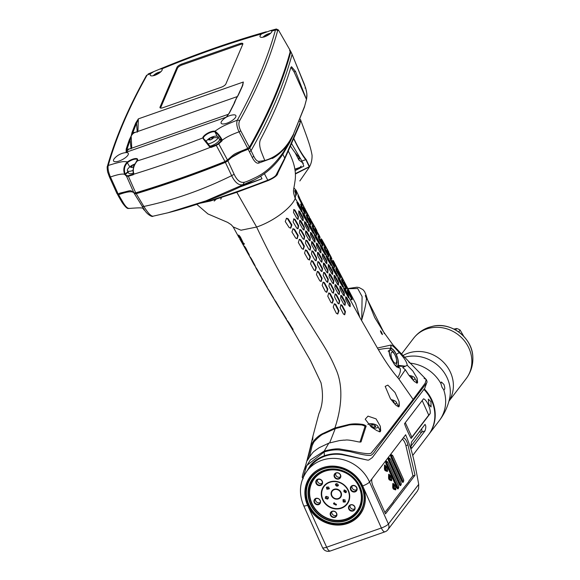 <?xml version="1.0" encoding="UTF-8"?>
<svg xmlns="http://www.w3.org/2000/svg" width="580" height="580" viewBox="0 0 580 580"><rect width="100%" height="100%" fill="white"/><g stroke="black" fill="none" stroke-linecap="round" stroke-linejoin="round"><path stroke-width="0.87" d="M334.899 263.719L355.685 303.601M355.685 303.623L359.738 317.202L348.921 297.496L348.326 295.053L344.948 288.804L343.918 288.267L344.433 290.732L348.718 297.772M344.107 287.999L339.14 278.045L338.111 277.508L338.618 279.981L342.889 287.02M338.299 277.24L333.326 267.293L332.282 266.764L332.797 269.229L337.082 276.269M332.478 266.488L327.461 256.556L326.41 256.026L326.931 258.492L331.245 265.517M326.605 255.758L321.523 245.84L320.472 245.318L321.008 247.776L325.365 254.787M320.668 245.043L315.556 235.146L314.505 234.617L315.056 237.075L319.421 244.079M314.701 234.342L309.633 224.431L308.596 223.894L309.133 226.36L313.468 233.377M308.785 223.626L303.833 213.672L302.803 213.136L303.304 215.608L307.567 222.655M302.999 212.86L301.999 211.606L301.462 209.148L298.229 202.84L297.192 202.311L297.627 204.805L301.788 211.881M297.402 202.029L295.227 198.396C292.392 189.986 293.603 191.465 294.915 181.707C296.539 172.391 294.321 162.168 288.253 151.054L293.639 138.606L293.096 138.801M293.85 187.833L296.097 190.363L295.227 198.396C291.928 207.06 274.681 220.907 256.628 227.041L240.997 230.216L233.153 226.911L231.152 224.663L227.621 222.372L207.923 213.933L196.75 204.327M336.531 269.337L335.805 268.489L336.422 271.121L340.562 278.212L339.887 275.601L336.531 269.337L336.067 269.497L340.206 278.001M328.729 251.988L323.14 241.809M333.319 260.666L334.609 263.044M321.189 239.772L321.603 239.627C320.668 238.264 320.762 238.815 321.878 241.28L325.337 247.508C326.322 248.849 326.228 248.298 325.054 245.855L320.965 238.75M325.337 247.508L326.018 248.37M316.238 234.472L317.043 235.292L316.383 232.667L312.178 225.606L312.779 228.244L316.238 234.472M351.371 298.903C352.444 300.223 352.451 299.635 351.393 297.149L348.036 290.885C347.029 289.543 347.014 290.13 348 292.654L352.125 299.744M347.268 290.536L348.036 290.885L347.34 290.029M344.418 282.801L344.708 282.692C343.868 281.307 343.998 281.844 345.1 284.309L348.421 290.58C349.32 291.943 349.182 291.406 347.993 288.985L344.136 281.793M348.421 290.58L349.037 291.464M342.707 279.792C343.628 281.148 343.505 280.611 342.338 278.175L339.039 271.889C338.176 270.512 338.292 271.056 339.38 273.521L343.338 280.669M338.705 272.005L338.452 270.998M341.489 279.719L342.294 280.111C341.272 278.77 341.243 279.364 342.214 281.887L346.332 288.978L345.637 286.375L341.576 279.255M333.993 266.626L334.769 267.452L334.109 264.828L329.984 257.738L330.593 260.376L333.993 266.626M328.135 255.881L328.925 256.708L328.273 254.083L324.082 247.015L324.699 249.646L328.135 255.881M331.202 258.245C332.166 259.586 332.064 259.043 330.904 256.599L327.519 250.343C326.605 248.98 326.7 249.53 327.801 251.995L331.861 259.108M327.12 250.487L327.519 250.343L326.895 249.465M336.98 269.011C337.923 270.36 337.814 269.816 336.654 267.373L333.319 261.101C332.434 259.731 332.536 260.275 333.63 262.747L337.625 269.881M332.949 261.232L333.319 261.101L332.717 260.217M322.857 241.251L321.632 239.185M323.35 242.179L327.54 249.9M316.876 230.557L312.395 222.597M315.223 229.071L315.636 228.926C314.708 227.563 314.802 228.114 315.911 230.579L319.384 236.799C320.385 238.141 320.29 237.59 319.101 235.146L315.005 228.049M319.384 236.799L320.073 237.662M322.204 245.173L323.009 245.993L322.349 243.368L318.115 236.314L318.732 238.945L322.204 245.173M310.314 223.757L311.105 224.576L310.467 221.951L306.349 214.854L306.921 217.507L310.314 223.757M304.522 212.998L305.298 213.824L304.696 211.178L300.73 204.03L301.245 206.705L304.522 212.998M307.589 215.354C308.553 216.695 308.466 216.137 307.32 213.694L304.029 207.408C303.159 206.03 303.238 206.582 304.275 209.075L308.255 216.217M303.637 207.546L304.029 207.408L303.434 206.516M313.432 226.099C314.425 227.432 314.331 226.881 313.149 224.445L309.742 218.203C308.836 216.833 308.923 217.384 310.01 219.856L314.113 226.954M309.336 218.341L309.742 218.203L309.118 217.319M311.395 220.792L315.658 228.484M305.587 210.032L309.517 217.333M300.106 199.157L304.058 207.002M298.221 196.656L298.627 196.511C297.794 195.119 297.852 195.685 298.816 198.2L301.955 204.537C302.883 205.886 302.811 205.327 301.723 202.862L298.055 195.612M301.955 204.537L302.601 205.407M296.547 194.068L295.285 191.067M296.612 192.777L296.286 192.893C295.075 190.537 294.604 190.117 294.872 191.639L295.423 191.444C295.14 189.928 295.604 190.349 296.808 192.712M359.738 317.202L361.579 320.493L361.739 319.942L362.094 296.554L357.686 288.514L347.949 288.731M312.7 440.002L312.917 436.196L310.459 446.745C307.03 460.672 304.906 468.423 304.087 470.01L310.351 459.983L324.213 451.08L328.824 443.127L319.29 447.659L315.853 449.978C314.643 451.537 314.193 449.587 308.176 459.186L307.393 460.433L311.098 445.737L312.7 442.228C315.549 438.422 318.746 435.609 322.291 433.797L334.87 427.982C339.619 414.192 345.238 388.796 335.494 368.278C328.751 352.161 321.139 341.946 310.808 324.952C290.885 293.988 272.825 261.348 256.628 227.041L236.807 192.292L210.438 201.021L199.795 203.297M292.748 328.693C293.364 330.121 292.893 329.708 291.327 327.439L287.542 321.327C286.796 319.95 287.238 320.377 288.876 322.611L293.125 329.657M287.854 321.219L287.064 320.392M239.779 238.902L267.634 288.456L293.908 331.956M287.165 320.885L287.404 321.284M286.114 318.224C286.774 319.645 286.346 319.217 284.831 316.926L281.075 310.8C280.307 309.423 280.713 309.858 282.308 312.12L286.527 319.181M281.322 310.713L280.582 309.88M279.589 307.719C280.27 309.14 279.872 308.698 278.385 306.392L274.673 300.251L275.848 301.593L280.017 308.669M274.891 300.179L274.18 299.331M273.187 297.17C273.869 298.599 273.485 298.149 272.027 295.829L268.373 289.666L269.526 291.015L273.615 298.127M268.583 289.594L267.887 288.738M266.923 286.578C267.583 288.006 267.206 287.557 265.778 285.23L262.196 279.045C261.471 277.646 261.856 278.095 263.356 280.387L267.337 287.535M262.428 278.965L261.725 278.11M260.819 275.921C261.442 277.363 261.058 276.921 259.651 274.587L256.142 268.373C255.461 266.967 255.86 267.409 257.346 269.707L261.21 276.892M256.425 268.272L255.7 267.431M250.582 257.535L250.212 257.665C249.588 256.251 250.016 256.679 251.502 258.963L254.874 265.212C255.446 266.669 255.04 266.227 253.649 263.9L249.806 256.701M254.874 265.212L255.229 266.191M249.11 254.446C249.603 255.911 249.154 255.483 247.762 253.17L244.405 246.906C243.875 245.478 244.361 245.891 245.855 248.146L249.4 255.439M247.762 253.17L248.276 252.989L244.064 245.927M239.243 237.988L233.153 226.911M241.171 241.411L239.794 238.938M239.076 235.364L239.308 235.9L238.771 236.089C238.387 234.639 238.967 235.016 240.497 237.235L243.571 243.593C243.941 245.086 243.426 244.688 242.027 242.389L238.525 235.074M243.571 243.593L243.774 244.622M236.807 192.292L268.308 180.532C274.601 177.705 277.784 175.196 277.856 173.007L284.214 160.051L288.253 151.054L287.716 151.242M293.639 138.606C298.432 148.726 302.579 155.897 306.08 160.116L309.321 166.924L295.604 173.855M221.567 197.454L220.755 199.208L221.256 197.555M361.739 319.942L363.515 313.374C365.052 308.241 366.031 303.275 366.444 298.475C367.046 299.947 367.024 299.461 366.386 297.025L365.965 294.821L367.568 299.889L383.728 332.159L393.073 345.042L410.995 363.87L408.784 362.058M383.728 332.159C384.939 333.529 385.062 333.942 384.083 333.399M347.869 288.586L356.896 287.216L359.1 287.549L362.957 289.645L364.552 291.551L365.951 294.763M366.386 297.025L366.335 296.851C365.081 294.865 365.052 295.22 366.241 297.917L366.879 299.432M361.579 320.493L377.428 348.043L390.935 345.056C392.131 345.1 394.908 347.616 399.257 352.611C404.238 357.875 406.899 362.101 407.24 365.291L402.709 367.517L405.311 369.714L408.726 375.013L414.439 381.567L417.332 383.068L417.063 378.073L412.851 371.019L407.24 365.291M405.311 369.714L398.975 379.153L413.127 399.432L382.923 438.741L371.468 452.741C370.859 454.35 364.465 453.814 352.27 451.124L340.416 449.101C337.56 448.412 332.159 449.072 324.213 451.08L324.097 452.001L306.776 465.493L302.898 478.174M424.067 378.29L426.242 379.53L425.169 383.213L413.127 399.432A2.073 1.878 37.3 0 1 413.25 400.555L376.224 449.203C373.534 453.676 371.41 455.742 369.859 455.394C367.002 455.612 360.47 454.365 350.255 451.668L339.416 449.95C334.82 449.551 329.708 450.232 324.097 452.001L324.445 455.706C330.346 453.777 336.19 453.248 341.975 454.125L367.575 460.114L368.706 460.092L372.259 457.649L424.785 388.245L426.648 382.952L413.25 400.555M381.488 332.13C380.139 330.107 380.081 330.469 381.314 333.232C382.706 335.247 382.764 334.885 381.488 332.13L380.444 330.767M381.314 333.232L382.394 334.58M424.48 389.115A37.294 33.858 37.4 0 1 428.801 434.391A37.294 33.858 37.4 0 1 428.613 434.637M428.801 434.391L439.234 420.732A37.294 33.858 -142.6 0 0 443.671 389.709L441.953 387.193L440.901 383.539L441.416 381.988L443.947 384.475C445.114 388.049 445.02 389.796 443.671 389.709L444.186 389.796M372.172 478.558L402.846 438.4A6.213 2.24 -109.3 0 1 403.274 438.074A6.213 2.24 -109.3 0 1 407.95 444.911L415.034 475.209L385.519 513.851L373.078 486.163A6.213 2.24 -109.3 0 1 372.172 478.558L369.54 482.009A37.294 33.858 -142.6 0 0 339.938 458.954A37.294 33.858 -142.6 0 0 307.074 470.895L311.141 465.624A37.294 33.858 37.4 0 1 324.938 456.17A37.294 33.858 37.4 0 1 342.323 454.684L367.575 460.114M424.176 389.666A37.294 33.858 37.4 0 1 428.432 434.877L412.699 455.474M411.176 438.436L430.135 413.613C431.165 409.574 426.597 399.41 423.501 398.844L404.536 423.668C405.522 427.003 410.089 437.168 411.176 438.436A20.72 4.444 155.8 0 1 411.858 437.189L428.721 415.113A20.72 4.444 155.8 0 1 430.135 413.613M424.879 424.531C426.075 425.314 426.111 427.438 424.988 430.904L411.684 448.318C410.799 447.485 410.763 445.36 411.575 441.946L425.067 424.372M428.83 404.376L428.323 399.156L430.94 401.621L431.063 406.979L428.83 404.376M424.205 389.622A36.881 33.48 37.4 0 1 431.346 400.12M402.846 438.4L405.637 434.739C410.894 447.426 413.489 455.365 418.709 484.351L418.593 488.614L417.346 491.137L409.386 501.555M362.667 485.931A31.284 28.405 37.4 0 0 322.603 467.726A31.284 28.405 37.4 0 0 310.264 476.608A31.284 28.405 37.4 0 0 307.589 505.26L326.649 547.208L381.364 528.003L362.667 485.931A6.213 1.334 -24.2 0 0 369.54 482.009L388.411 524.015A6.213 1.334 155.8 0 1 381.364 528.003A6.213 2.24 -109.3 0 0 385.004 531.802A6.213 6.213 0 0 0 387.882 529.707L387.882 529.707A6.213 5.641 37.4 0 0 388.411 524.015L418.709 484.351M307.589 505.26A6.213 1.334 155.8 0 1 303.681 505.673L322.56 547.679A6.213 1.334 -24.2 0 0 326.649 547.208A6.213 2.24 -109.3 0 0 330.288 551L385.004 531.802M363.921 489.201A31.284 28.405 -142.6 0 1 359.984 514.591A31.284 28.405 -142.6 0 1 347.652 523.464A31.284 28.405 37.4 0 1 309.205 508.399M414.461 494.602L415.12 494.044M387.882 529.707L409.436 501.396M402.281 439.147A6.213 2.24 -109.3 0 1 405.942 445.795L412.815 475.194A1.037 0.37 70.7 0 1 412.8 475.955L409.016 480.9A4.147 1.494 -109.3 0 0 408.74 481.697L403.535 488.092M412.757 476.006L415.034 475.209M403.977 487.939A4.147 1.494 -109.3 0 0 403.745 487.968A4.147 1.494 -109.3 0 0 403.455 488.186L393.682 500.982A4.147 1.494 -109.3 0 0 393.407 501.78L386.933 509.827M384.902 512.473L386.853 509.921A4.147 1.494 -109.3 0 1 387.135 509.704A4.147 1.494 -109.3 0 1 387.375 509.675M403.346 481.791A2.487 0.892 -109.3 0 1 403.013 482.364A2.487 0.892 -109.3 0 1 401.563 480.842L391.196 457.772A2.487 0.892 -109.3 0 1 391 454.597A2.487 0.892 -109.3 0 1 391.616 454.836M400.867 485.039A2.487 0.892 -109.3 0 1 400.541 485.605A2.487 0.892 -109.3 0 1 399.084 484.09L388.716 461.013A2.487 0.892 -109.3 0 1 388.527 457.845A2.487 0.892 -109.3 0 1 389.137 458.077M398.395 488.28A2.487 0.892 -109.3 0 1 398.061 488.846A2.487 0.892 -109.3 0 1 396.604 487.33L386.236 464.261A2.487 0.892 -109.3 0 1 386.048 461.086A2.487 0.892 -109.3 0 1 386.657 461.317M395.799 489.071A1.349 0.486 -109.3 0 1 395.632 489.89A1.349 0.486 -109.3 0 1 395.48 489.882L393.639 489.201A1.349 0.486 -109.3 0 1 392.703 487.12L392.798 483.909A1.349 0.486 -109.3 0 1 392.986 483.452A1.349 0.486 -109.3 0 1 393.682 484.075M391.652 479.849A1.349 0.486 -109.3 0 1 391.486 480.668A1.349 0.486 -109.3 0 1 391.333 480.661L389.492 479.972A1.349 0.486 -109.3 0 1 388.557 477.891L388.651 474.679A1.349 0.486 -109.3 0 1 388.839 474.223A1.349 0.486 -109.3 0 1 389.535 474.846M387.505 470.619A1.349 0.486 -109.3 0 1 387.338 471.438A1.349 0.486 -109.3 0 1 387.186 471.431L385.345 470.742A1.349 0.486 -109.3 0 1 384.409 468.662L384.497 465.45A1.349 0.486 -109.3 0 1 384.692 464.993A1.349 0.486 -109.3 0 1 385.388 465.617M359.136 515.272A31.284 28.405 -142.6 0 0 360.753 513.532M309.829 477.608A31.284 28.405 37.4 0 1 311.083 475.593M317.086 470.387A31.073 28.217 -142.6 0 0 310.8 476.252A31.073 28.217 -142.6 0 0 308.139 504.716A31.073 28.217 -142.6 0 0 332.804 523.928A31.073 28.217 -142.6 0 0 360.195 513.981L361.137 512.735A31.073 28.217 -142.6 0 0 361.942 511.625M312.606 473.947A31.073 28.217 -142.6 0 0 311.75 475.013L310.8 476.252M360.195 513.981A31.073 28.217 -142.6 0 0 364.189 506.391M352.321 485.576A3.524 3.197 37.4 0 1 355.141 491.854A3.524 3.197 37.4 0 1 352.321 485.576M334.044 475.303A3.524 3.197 37.4 0 1 340.822 476.557A3.524 3.197 37.4 0 1 334.044 475.303M353.778 505.39A3.524 3.197 37.4 0 1 349.82 510.407A3.524 3.197 37.4 0 1 353.778 505.39M336.951 514.924A3.524 3.197 37.4 0 1 330.172 513.67A3.524 3.197 37.4 0 1 336.951 514.924M318.666 504.651A3.524 3.197 37.4 0 1 315.846 498.379A3.524 3.197 37.4 0 1 318.666 504.651M321.175 479.82A3.524 3.197 37.4 0 1 317.209 484.844A3.524 3.197 37.4 0 1 321.175 479.82M344.44 489.94L343.839 491.623L345.687 492.71L346.289 491.028L344.44 489.94L343.904 490.288M328.331 497.06L326.207 496.342L325.518 496.879L325.315 498.387L327.446 499.112L328.135 498.575L328.331 497.06M338.408 485.206C337.415 483.394 336.422 483.212 335.421 484.655C336.407 486.504 337.408 486.692 338.408 485.206L338.22 485.786M335.61 484.083L335.421 484.655M328.671 487.026L326.417 487.374L326.924 489.245L329.172 488.897L328.671 487.026M345.687 492.71L346.231 492.362M333.486 503.839L336.146 505.151L336.473 504.397L333.812 503.085L333.486 503.839M343.222 502.026L345.194 502.048L344.969 499.808L343.005 499.793L343.222 502.026M326.098 496.393A1.552 1.414 -142.6 0 0 328.403 498.024M344.339 489.97A1.552 1.414 -142.6 0 0 346.441 491.717M334.269 502.679A1.552 1.414 -142.6 0 0 336.458 504.47M343.396 499.46A1.552 1.414 -142.6 0 0 345.477 501.309M336.175 483.705A1.552 1.414 -142.6 0 0 338.408 485.279M327.055 486.91A1.552 1.414 -142.6 0 0 329.389 488.425M352.596 485.808A3.11 2.82 37.4 0 1 356.308 490.462A3.11 2.82 37.4 0 1 351.531 490.238A3.11 2.82 37.4 0 1 352.596 485.808M352.053 486.069A3.11 2.82 -142.6 0 0 356.729 489.636M334.544 475.238A3.11 2.82 37.4 0 1 338.568 473.149A3.11 2.82 37.4 0 1 340.003 477.681A3.11 2.82 37.4 0 1 334.544 475.238M335.755 473.287A3.11 2.82 -142.6 0 0 340.424 476.854M353.648 505.542A3.11 2.82 37.4 0 1 350.153 509.979A3.11 2.82 37.4 0 1 353.648 505.542M350.117 505.252A3.11 2.82 -142.6 0 0 354.793 508.82M336.654 514.714A3.11 2.82 37.4 0 1 332.63 516.809A3.11 2.82 37.4 0 1 331.195 512.278A3.11 2.82 37.4 0 1 336.654 514.714M331.883 511.654A3.11 2.82 -142.6 0 0 336.552 515.221M318.608 504.143A3.11 2.82 37.4 0 1 314.889 499.489A3.11 2.82 37.4 0 1 319.667 499.713A3.11 2.82 37.4 0 1 318.608 504.143M315.578 498.865A3.11 2.82 -142.6 0 0 320.254 502.439M321.044 479.979A3.11 2.82 37.4 0 1 317.55 484.409A3.11 2.82 37.4 0 1 321.044 479.979M317.514 479.682A3.11 2.82 -142.6 0 0 322.19 483.256M377.428 348.051L378.399 349.675C385.265 361.383 391.717 370.707 397.757 377.638L398.975 379.153M334.87 427.982L348.776 424.502C352.865 423.639 357.664 423.639 363.181 424.509L361.855 424.973C364.486 425.822 365.494 426.452 364.871 426.865L359.992 442.076M328.824 443.127L339.481 440.575L343.983 440.111C346.267 440.438 344.716 438.879 357.845 441.764C360.18 442.199 361.275 442.134 361.13 441.576L366.002 426.474C366.575 426.061 365.639 425.408 363.181 424.509M360.688 441.967L361.13 441.576L360.042 441.96M333.246 307.037L336.385 313.381L337.828 313.976L338.974 310.72L335.755 304.406L334.413 303.782L333.246 307.037M340.177 307.777L343.447 314.07L344.738 314.715L345.441 311.619L342.113 305.348L340.902 304.674L340.177 307.777M340.583 298.272L343.925 304.543L345.071 305.239L345.368 302.289L341.997 296.032L340.91 295.307L340.583 298.272M345.752 299.628L349.153 305.877L350.182 306.617L350.131 303.782L346.724 297.54L345.76 296.779L345.752 299.628M304.34 227.121L300.897 220.893L299.795 220.175L299.49 223.133L302.985 229.354L304.13 230.05L304.34 227.121L303.876 227.287L303.884 230.079M322.465 256.621L325.887 262.863L326.888 263.61L326.801 260.79L323.372 254.555L322.407 253.793L322.465 256.621M328.896 286.15L332.188 292.429L333.435 293.096L334.029 290.036L330.709 283.758L329.52 283.076L328.896 286.15M314.947 239.366L311.489 233.138L310.532 232.37L310.597 235.197L314.055 241.425L315.063 242.172L314.947 239.366L314.49 239.525L314.81 242.179M310.72 247.036L307.233 240.823L306.008 240.149L305.421 243.208L308.93 249.414L310.199 250.074L310.72 247.036L310.235 247.203L309.952 250.118M339.945 288.876L343.317 295.126L344.339 295.873L344.281 293.038L340.902 286.788L339.938 286.027L339.945 288.876M339.575 291.522L336.219 285.258L335.146 284.541L334.849 287.492L338.183 293.763L339.307 294.466L339.575 291.522L339.111 291.689L339.061 294.502M334.551 296.953L337.828 303.246L339.09 303.906L339.728 300.832L336.414 294.553L335.218 293.871L334.551 296.953M327.765 296.17L330.962 302.485L332.376 303.094L333.427 299.875L330.18 293.574L328.845 292.936L327.765 296.17M334.152 278.11L337.517 284.367L338.524 285.113L338.466 282.286L335.088 276.029L334.123 275.268L334.152 278.11M329.099 276.718L332.442 282.982L333.565 283.692L333.805 280.756L330.44 274.492L329.368 273.767L329.099 276.718M332.652 271.534L329.251 265.285L328.294 264.524L328.331 267.358L331.716 273.608L332.724 274.362L332.652 271.534L332.195 271.694L332.47 274.362M323.169 275.362L326.511 281.633L327.751 282.293L328.309 279.248L324.959 272.984L323.77 272.303L323.169 275.362M323.299 265.959L326.678 272.216L327.794 272.919L328.012 269.997L324.619 263.748L323.546 263.015L323.299 265.959M322.175 285.338L325.438 291.631L326.837 292.24L327.823 289.043L324.524 282.764L323.198 282.126L322.175 285.338M316.448 274.55L319.798 280.821L321.189 281.43L322.132 278.248L318.775 271.984L317.441 271.353L316.448 274.55M317.361 264.611L320.755 270.853L321.994 271.52L322.531 268.482L319.13 262.232L317.934 261.551L317.361 264.611M310.575 263.82L314.012 270.055L315.418 270.657L316.339 267.489L312.91 261.246L311.554 260.623L310.575 263.82M316.665 257.745L313.214 251.517L312.011 250.835L311.438 253.888L314.896 260.115L316.151 260.775L316.665 257.745L316.187 257.911L315.897 260.826M317.419 255.229L320.849 261.464L321.965 262.175L322.161 259.253L318.732 253.018L317.651 252.293L317.419 255.229M316.245 248.53L312.787 242.31L311.707 241.585L311.474 244.521L314.94 250.741L316.064 251.452L316.245 248.53L315.788 248.697L315.817 251.481M316.542 245.905L319.993 252.14L321.001 252.887L320.892 250.074L317.434 243.846L316.47 243.085L316.542 245.905M304.536 253.141L308.067 259.347L309.502 259.942L310.416 256.773L306.914 250.56L305.537 249.944L304.536 253.141M304.369 246.094L300.802 239.91L299.382 239.308L298.33 242.527L301.962 248.697L303.434 249.277L304.369 246.094L303.862 246.275L303.166 249.342M305.493 233.827L308.973 240.04L310.111 240.743L310.293 237.829L306.834 231.601L305.747 230.883L305.493 233.827M304.71 236.35L301.194 230.144L299.947 229.484L299.309 232.558L302.876 238.75L304.166 239.395L304.71 236.35L304.224 236.524L303.913 239.438M291.928 231.978L295.677 238.105L297.214 238.67L298.207 235.465L294.553 229.31L293.074 228.723L291.928 231.978M298.656 225.685L295.118 219.487L293.828 218.834L293.11 221.937L296.728 228.107L298.062 228.745L298.656 225.685L298.171 225.852L297.808 228.795M291.892 224.888L288.144 218.762L286.571 218.218L285.244 221.531L289.173 227.592L290.798 228.121L291.892 224.888L291.37 225.069L290.515 228.194M293.494 212.447L296.982 218.66L298.156 219.349L298.424 216.405L295.002 210.163L293.879 209.46L293.494 212.447M298.816 213.744L302.209 219.994L303.224 220.741L303.151 217.913L299.795 211.649L298.838 210.888L298.816 213.744M304.674 224.482L308.111 230.717L309.125 231.463L309.017 228.65L305.595 222.408L304.63 221.647L304.674 224.482M376.058 418.876L367.995 416.128L365.219 419.209L371.099 426.865L376.891 430.643L380.197 431.752L380.306 426.22L376.058 418.876M395.002 392.479L387.839 385.12L385.185 386.36L390.391 398.649L396.198 405.478L398.909 406.798L399.12 401.65L395.002 392.479M312.7 442.228L314.019 441.764C318.623 436.965 321.914 434.304 323.894 433.789L335.24 428.635L329.657 442.881M314.019 441.764L312.228 445.338L309.394 457.091M335.24 428.635L347.703 425.43C349.515 424.625 354.235 424.473 361.855 424.973M296.743 202.471L297.779 203L301.005 209.307L301.52 211.838M302.347 213.302L303.376 213.832L306.733 220.095L307.291 222.604M302.818 214.194L307.306 222.546M308.139 224.061L309.176 224.59L312.613 230.825L313.193 233.327M308.632 224.968L313.207 233.269M314.048 234.784L315.099 235.306L318.572 241.526L319.145 244.035M314.548 235.683L319.167 243.97M320.008 245.485L321.066 246.007L324.532 252.227L325.09 254.743M320.501 246.362L325.112 254.678M325.953 256.193L327.004 256.715L330.426 262.957L330.977 265.473M326.431 257.07L330.999 265.408M331.825 266.916L332.869 267.452L336.255 273.702L336.806 276.225M332.296 267.793L336.828 276.152M337.647 277.675L338.684 278.204L342.062 284.461L342.62 286.977M338.125 278.56L342.635 286.911M343.462 288.427L344.491 288.963L347.869 295.22L348.442 297.721M343.947 289.326L348.457 297.663M390.688 348.399L390.935 345.056L391.116 348.399L390.688 348.399C388.332 348.072 384.337 348.478 378.704 349.617L378.399 349.675M399.257 352.611L396.292 354.416C394.552 350.712 392.827 348.711 391.116 348.399L389.252 351.009L389.644 355.004L388.774 350.574L390.71 358.288M396.292 354.416C398.17 358.904 398.801 362.543 398.177 365.342L405.043 366.139M417.179 383.104L417.614 382.409L417.063 378.073M416.592 381.43A8.598 3.313 -167.9 0 1 417.404 382.887M416.44 382.981A7.772 2.994 12.1 0 0 416.73 382.416A7.772 2.994 12.1 0 0 416.708 381.821L414.533 377.667A5.176 1.994 12.1 0 0 411.14 375.847A5.176 1.994 -167.9 0 0 409.03 375.42M412.598 379.784A5.176 1.994 12.1 0 0 414.533 377.667M411.894 377.123L411.575 378.631L412.655 378.392L411.894 377.123L409.864 376.536M397.757 377.638L397.952 377.29C400.193 373.361 400.882 370.366 400.033 368.314L398.105 366.277L404.673 366.285M398.177 365.342L398.105 366.277M398.112 365.531L396.829 366.886M390.036 356.454L389.644 355.004M394.719 364.943L398.641 367.872L396.56 366.712M396.307 366.517A9.323 3.357 70.7 0 0 396.901 366.451A9.323 3.357 70.7 0 0 396.184 354.554A9.323 3.357 70.7 0 0 390.724 348.863A9.323 3.357 70.7 0 0 389.666 355.09M388.143 351.161L389.035 351.255M334.152 303.906L335.24 304.587L338.459 310.902L337.553 314.041M340.663 304.797L341.627 305.515L344.948 311.793L344.484 314.766M340.692 295.445L344.897 302.448L344.825 305.276M345.549 296.938L349.675 303.942L349.928 306.624M299.577 220.313L303.876 227.287M322.204 253.96L326.344 260.949L326.642 263.617M329.281 283.207L330.223 283.932L333.543 290.203L333.181 293.139M310.322 232.536L314.49 239.525M305.769 240.28L306.748 240.99L310.235 247.203M339.728 286.187L343.824 293.197L344.085 295.88M334.928 284.678L339.111 291.689M334.979 293.995L335.929 294.72L339.242 300.998L338.836 303.956M328.592 293.06L329.665 293.748L332.92 300.048L332.108 303.159M333.921 275.435L338.01 282.445L338.278 285.121M329.15 273.912L333.34 280.916L333.312 283.721M328.091 264.69L332.195 271.694M323.531 272.426L324.474 273.151L327.823 279.415L327.497 282.344M323.328 263.161L327.548 270.157L327.548 272.948M322.944 282.25L324.017 282.938L327.316 289.224L326.569 292.305M317.188 271.476L318.275 272.165L321.625 278.422L320.928 281.488M317.702 261.681L318.652 262.399L322.052 268.649L321.74 271.563M311.3 260.746L312.402 261.428L315.832 267.663L315.157 270.722M311.772 250.966L312.736 251.684L316.187 257.911M317.434 252.43L321.697 259.412L321.719 262.204M311.489 241.722L315.788 248.697M316.267 243.252L320.435 250.234L320.747 252.887M305.283 250.067L306.407 250.734L309.909 256.947L309.234 260.007M299.128 239.431L300.288 240.091L303.862 246.275M305.522 231.021L309.829 237.988L309.865 240.773M299.708 229.607L300.708 230.318L304.224 236.524M292.813 228.846L294.038 229.492L297.692 235.647L296.938 238.735M293.589 218.957L294.625 219.653L298.171 225.852M286.295 218.341L287.607 218.95L291.37 225.069M293.654 209.59L294.538 210.33L297.961 216.572L297.902 219.385M298.627 211.048L302.695 218.073L302.97 220.748M304.427 221.814L308.56 228.81L308.872 231.471M380.045 431.796L380.69 430.817L380.306 426.22M379.697 429.729A8.598 3.313 -167.9 0 1 380.516 431.288M379.037 431.701A7.772 2.994 12.1 0 0 379.835 430.723L379.683 431.433A7.772 2.994 -167.9 0 1 379.53 431.81M379.835 430.723A7.772 2.994 12.1 0 0 379.813 430.121L377.638 425.966A5.176 1.994 12.1 0 0 374.245 424.154A5.176 1.994 -167.9 0 0 368.59 424.031L367.894 424.393M372.483 427.822A5.176 1.994 12.1 0 0 377.638 425.966M367.995 424.488A5.176 1.994 -167.9 0 1 368.59 424.031M374.999 425.423L372.164 424.603L370.091 425.06L370.852 426.329L373.679 427.148L375.76 426.699L374.999 425.423L374.68 426.931M372.164 424.603L371.744 426.59M398.772 406.834L399.323 405.949L399.12 401.65M398.148 405.579A8.598 3.313 -167.9 0 1 398.895 406.747M398.206 406.79A7.772 2.994 12.1 0 0 398.279 406.565A7.772 2.994 12.1 0 0 398.257 405.971L396.082 401.817A5.176 1.994 12.1 0 0 392.689 399.997A5.176 1.994 -167.9 0 0 391.087 399.642M394.53 403.89A5.176 1.994 12.1 0 0 396.082 401.817M393.472 402.701L394.204 402.542L393.45 401.273L391.978 400.845M393.45 401.273L393.211 402.389M307.023 470.953L310.481 465.174C314.005 461.035 318.659 457.881 324.445 455.706L324.938 456.17M455.604 329.991L456.728 328.526A12.223 11.1 37.4 0 1 460.121 330.071L458.686 331.949M463.811 336.422L460.121 330.071M456.728 328.526L453.908 329.092M366.335 296.851L365.349 295.466M367.568 299.889L374.695 317.557L383.518 331.861M295.031 169.36L299.845 167.671L301.172 166.112L300.019 167.366L294.988 169.128M301.172 166.112L300.947 166.786L301.172 166.112M248.276 252.989L248.929 254.091M239.308 235.9L242.549 242.201C243.955 244.499 244.485 244.89 244.137 243.397M335.704 268.917L336.067 269.497M321.124 239.794L325.162 247.196M312.062 225.99L316.702 235.125M347.572 291.051L350.922 297.315C351.988 299.795 351.988 300.382 350.914 299.07M341.823 280.27L345.165 286.542C346.216 289.029 346.195 289.623 345.114 288.311M329.875 258.136L334.421 267.264M323.974 247.399L328.592 256.534M327.388 251.155L330.839 257.571M333.522 262.537L333.884 263.219M315.157 229.093L319.268 236.604M318.007 236.691L322.668 245.826M306.226 215.238L310.771 224.417M300.599 204.414L304.964 213.657M303.558 207.575L307.393 214.999M309.263 218.37L313.294 225.845M298.149 196.678L301.781 204.189M295.271 190.399L294.727 190.588L294.872 191.639L296.365 195.119M200.883 202.92L203.747 202.478A20.72 7.018 -27.3 0 0 205.965 201.862A372.918 126.382 -27.3 0 0 267.764 180.177L264.393 173.659M117.704 193.966A1174.471 401.585 -27.4 0 0 117.566 194.488L118.588 194.713C128.224 191.19 133.487 190.835 134.379 193.662L136.206 193.691A466.929 159.66 -27.4 0 0 225.388 162.393L227.882 160.849L234.146 174.283C237.002 180.38 240.388 183.034 244.303 182.236C245.855 182.033 249.973 180.286 256.643 176.994C266.169 172.253 275.123 163.908 283.489 151.96L290.029 140.759M129.485 208.43L130.601 208.336L129.485 208.43C127.81 208.706 125.729 206.806 123.25 202.725L120.031 197.229A1.66 0.594 150 0 1 119.038 197.207L117.566 194.488M289.949 51.482L290.834 51.75C282.721 81.91 269.04 114.021 249.784 148.096L248.175 149.241C237.445 153.424 233.16 155.295 227.882 160.849M304.254 84.02L292.066 54.426A1.66 0.529 -24.8 0 0 292.066 54.259L290.826 51.569L292.066 54.426C283.961 84.557 270.287 116.638 251.06 150.669L253.801 156.31C255.57 159.935 257.404 161.61 259.296 161.349L264.763 160.529C275.021 157.535 283.323 150.988 289.666 140.889L293.328 134.487L304.652 106.162L306.45 99.354L295.503 71.405L291.501 66.715L290.798 67.65C283.787 90.625 273.63 114.709 260.333 139.903C259.159 142.934 259.507 146.95 261.37 151.946L264.676 160.218M227.135 160.276L225.627 161.472A464.776 158.92 152.6 0 1 223.945 162.146L220.864 163.357A464.776 158.92 152.6 0 1 141.346 191.262L138.221 192.089M138.272 192.198A464.776 158.92 152.6 0 1 136.793 192.647L136.256 192.64M128.405 191.052L119.632 193.198M228.107 159.362L248.276 148.052M248.175 149.241L252.22 157.47C254.446 161.639 256.548 163.531 258.52 163.154L259.289 161.341M289.442 141.752L289.464 141.709C285.244 148.458 280.125 153.715 274.123 157.463L258.52 163.154M240.258 186.869A372.918 126.382 -27.3 0 0 262 178.778L260.674 176.219M300.389 119.321A20.72 7.018 152.7 0 1 300.193 122.373L284.751 158.094A20.72 7.018 152.7 0 1 284.374 158.855L276.239 174.718C275.623 176.044 273.593 177.531 270.142 179.184A20.72 7.018 152.7 0 1 267.764 180.177M283.134 153.831L283.149 153.801C275.754 164.995 266.278 173.623 254.714 179.684L205.914 200.861L167.867 212.795L153.04 216.195C152.236 217.362 147.24 214.404 144.819 210.504L134.379 193.662M120.031 197.229L118.588 194.713M142.122 206.574L143.862 206.458C173.659 200.107 202.913 189.841 231.637 175.66L225.388 162.393M136.206 193.691L143.862 206.458C148.038 213.164 151.119 216.405 153.127 216.173L167.867 212.795M244.303 182.236L242.94 184.657C238.822 185.629 235.06 182.627 231.637 175.66L234.146 174.283M291.53 143.499L301.89 161.037L303.811 166.134L295.249 170.563M293.219 138.504L293.763 138.315L293.995 138.852L293.451 139.041M295.582 173.493L309.474 166.634L306.146 159.543C302.129 154.563 298.084 147.668 293.995 138.852M300.585 119.893L299.758 124.468L293.763 138.315M290.442 146.008A48.227 17.364 -109.3 0 0 298.983 157.057L298.86 159.978L303.362 163.292M262 178.778L243.883 185.136M249.784 148.096L251.06 150.669L249.458 151.815M304.355 84.288L305.667 88.138C306.921 92.553 307.233 95.903 306.602 98.187M306.639 98.904L306.602 98.172L306.385 99.064M306.45 99.354L294.089 71.906L295.503 71.405M290.913 67.338L294.089 71.906M133.523 174.058L133.632 173.696C131.631 169.512 135.488 162.625 135.401 163.328L137.402 159.725A6.771 2.313 152.6 0 0 132.704 159.739A6.771 2.313 152.6 0 0 127.919 162.255L127.506 162.588C124.497 165.815 123.707 169.57 125.128 173.855L124.533 174.022C123.054 169.534 123.903 165.612 127.071 162.255L127.528 161.878C123.446 161.595 123.968 160.631 108.243 165.467C107.633 168.294 108.366 172.129 110.432 176.972A1.66 0.5 155.6 0 1 109.424 176.944L117.087 193.829L118.103 193.872C133.175 189.704 129.579 190.015 133.893 192.821L135.713 192.85A466.965 159.667 152.6 0 0 224.968 161.53L227.462 159.986C236.096 152.641 231.558 155.179 247.747 148.379L249.356 147.233A1174.471 401.585 152.6 0 0 274.043 97.643A1174.471 401.585 152.6 0 0 290.421 50.859L278.414 29.964L290.421 50.859L289.543 50.59M150.778 73.508L153.852 71.572L159.703 69.121L161.914 68.853A6.684 2.284 152.6 0 1 162.146 69.136A6.684 2.284 152.6 0 1 154.903 75.262A6.684 2.284 152.6 0 1 150.271 75.291A6.684 2.284 152.6 0 1 150.778 73.508A404.195 138.207 -27.4 0 0 147.088 75.081L146.356 75.654A1.66 1.385 29.3 0 1 147.088 75.081A1171.883 400.7 -27.4 0 0 108.243 165.467A1.66 1.486 -164.2 0 0 107.365 166.395A1.66 1.486 -164.2 0 0 107.358 166.431M247.747 148.379L239.061 131.834C236.814 127.071 236.234 123.185 237.321 120.176C220.922 126.607 220.661 127.477 214.854 131.239L215.137 131.348C217.42 132.791 219.755 135.604 222.125 139.78L221.56 140.019L219.305 139.033L218.232 136.924A7.148 2.443 152.6 0 1 218.102 137.793A7.148 2.443 -27.4 0 1 208.271 143.833M272.027 30.965A6.684 2.284 152.6 0 1 264.697 36.736A6.684 2.284 152.6 0 1 260.065 36.765A6.684 2.284 152.6 0 1 261.638 33.865L270.367 30.631L272.027 30.965A404.195 138.207 -27.4 0 1 275.435 30.044A1.66 1.486 15.4 0 1 277.61 30.805L278.436 30.167M128.557 149.292L126.106 152.293L126.194 149.075A1155.418 395.067 152.6 0 1 129.318 139.831L131.174 135.945L132.03 132.45A1155.418 395.067 152.6 0 1 135.756 122.996L138.359 118.864L136.554 123.286L137.235 132.247M242.244 86.115L243.346 82.019L242.723 85.456A1155.418 395.067 152.6 0 1 238.279 95.163L235.922 99.194L234.537 102.914A1155.418 395.067 152.6 0 1 229.492 112.832L226.388 117.102L229.209 113.064A0.623 0.522 -152.4 0 0 229.209 113.071A0.623 0.522 -152.4 0 1 229.492 112.832M233.008 114.905A8.287 2.835 152.6 0 1 235.306 117.711A8.287 2.835 152.6 0 1 226.903 123.199A8.287 2.835 152.6 0 1 222.249 120.488A17.61 17.61 0 0 1 233.008 114.905M225.859 83.977L242.795 44.232A4.234 1.45 152.6 0 0 242.846 43.63A4.234 1.45 152.6 0 0 239.895 43.609L181.533 64.083A4.234 1.45 152.6 0 0 176.98 67.331L160.036 107.068A4.234 1.45 152.6 0 0 160.029 107.749A4.234 1.45 152.6 0 0 162.944 107.699L221.306 87.218A4.234 1.45 152.6 0 0 225.859 83.977M119.299 160.957A8.287 2.835 152.6 0 1 114.644 158.246A17.61 17.61 0 0 1 125.403 152.663A8.287 2.835 152.6 0 1 127.701 155.469A8.287 2.835 152.6 0 1 119.299 160.957M215.137 131.348L214.709 131.798A6.771 2.313 152.6 0 0 210.765 132.349A6.771 2.313 152.6 0 0 203.479 137.532A6.771 2.313 152.6 0 0 203.333 138.112L204.102 139.345C205.066 139.816 207.104 142.281 210.207 146.74L210.931 146.95A465.385 159.13 -27.4 0 0 216.144 144.891L216.275 145.391L218.754 143.862L227.462 159.986M218.232 136.924A12.985 3.335 -121.8 0 0 217.137 136.285L214.963 131.906C217.123 133.313 219.32 136.017 221.56 140.019L222.249 140.229C225.707 137.438 231.311 134.64 239.061 131.834A1.66 0.464 152.3 0 0 240.686 130.725C238.837 126.824 238.423 123.598 239.446 121.06A1.66 1.385 -151 0 0 237.321 120.176A1171.883 400.7 -27.4 0 0 275.435 30.044L276.348 29.007L278.414 29.964M222.125 139.78L221.944 140.954L219.479 139.737L219.305 139.033M240.686 130.725L249.356 147.233M221.632 140.237L218.298 143.565L216.144 144.891M224.968 161.53L216.275 145.391A465.798 159.268 -27.4 0 1 211.055 147.451L209.786 147.088L210.185 146.725L211.055 147.451M210.41 146.907L210.134 147.414A465.776 159.261 -27.4 0 1 133.922 174.159L133.647 173.862L133.356 174.718L133.299 174.196L133.748 173.782L133.299 174.196L133.748 173.782L133.922 174.159L133.886 173.717C132.74 170.578 133.291 167.105 135.539 163.306L137.126 160.979A456.474 156.078 -27.4 0 0 202.79 137.938A7.185 2.458 152.6 0 1 210.67 131.82A7.185 2.458 152.6 0 1 214.854 131.239L214.709 131.798M133.893 192.821L126.549 176.219L128.369 176.24L135.713 192.85M203.66 139.403L204.174 139.446L203.66 139.403L204.174 139.446L203.333 138.112L202.79 137.938L203.66 139.403L209.786 147.088M127.912 171.658L124.743 174.442L124.533 174.022M118.103 193.872L110.432 176.972C118.095 174.362 122.866 173.522 124.743 174.442L125.15 174.921L125.207 174.08M134.93 164.06A14.5 14.5 0 0 0 128.187 168.49A12.985 10.701 92.3 0 0 128.144 168.541A7.148 2.443 152.6 0 0 127.455 169.599A7.148 2.443 -27.4 0 0 127.404 170.679A7.148 2.443 -27.4 0 0 133.103 170.375M133.444 173.115A7.148 2.443 152.6 0 1 128.651 173.087L127.404 170.679M133.356 174.718A465.798 159.268 -27.4 0 1 128.369 176.24L128.318 175.711L126.737 175.689L125.331 174.384L128.158 172.144M133.864 166.3L132.755 167.192L130.783 167.446L131.073 166.286L133.335 164.879L134.531 164.771M132.755 167.192L132.284 167.366M131.16 166.59L131.406 165.989L131.986 167.12M133.951 166.061L133.335 164.879L133.813 164.713L134.197 165.459L133.821 164.72M217.137 136.285A6.684 2.284 -27.4 0 0 215.194 136.169A14.5 14.5 0 0 0 206.726 140.563A6.684 2.284 -27.4 0 0 206.139 141.274M218.102 137.793A14.5 12.586 23.1 0 0 212.904 137.91L213.077 138.388L210.815 139.802L208.698 139.925L209.46 138.598L211.874 137.322L213.512 137.358L212.744 138.685M210.815 139.802L210.33 139.947M209.213 139.2L209.46 138.598L210.047 139.729M212.099 138.838L211.395 137.489L211.874 137.322L212.592 138.707L211.874 137.322M219.479 139.737A7.148 2.443 152.6 0 1 209.866 146.174M210.134 147.414L210.931 146.95L210.127 146.595M210.199 146.791L204.174 139.446M278.233 29.986L276.334 29.015L275.29 29.29L276.377 29M270.367 30.631L275.29 29.29M264.596 36.902L265.364 35.583L267.293 34.466L269.41 34.343M265.118 36.177L265.364 35.583L265.749 36.322M267.743 35.329L267.293 34.466L267.771 34.3L268.177 35.075L267.779 34.314M154.802 75.429L155.237 74.407L157.499 72.993L159.616 72.87M155.324 74.704L155.571 74.109L155.955 74.849M157.948 73.856L157.499 72.993L157.977 72.826L158.383 73.602L157.977 72.833M135.756 122.996A0.623 0.544 22.3 0 1 136.554 123.286A1154.794 394.857 152.6 0 0 132.827 132.74A0.623 0.544 -159.3 0 0 132.03 132.45M135.894 132.153L132.827 132.74L131.174 135.945L132.922 133.668L131.747 133.523M238.279 95.163A0.623 0.536 -154.7 0 0 237.988 95.417L237.329 96.563L134.437 132.66L132.922 133.668M242.723 85.456A0.623 0.536 23.9 0 0 242.425 85.724L243.346 82.019L138.359 118.864L137.91 131.442M234.124 103.4L236.995 97.106M129.862 138.663L130.442 138.765L131.174 135.945L131.754 148.168M236.915 97.179L234.305 102.559M129.833 148.843L127.005 149.357L126.106 152.293L226.388 117.102L228.005 114.905M131.102 148.973L130.13 140.121L130.442 138.765L131.051 138.794M129.318 139.831A0.623 0.551 19.5 0 1 130.13 140.121A1154.794 394.857 152.6 0 0 127.005 149.357A0.623 0.551 -162.2 0 0 126.194 149.075M234.762 101.761L234.248 103.153A0.623 0.529 26.3 0 1 234.537 102.914M242.81 44.203A4.147 1.414 -27.4 0 0 240.323 44.515L181.96 64.989A4.147 1.414 -27.4 0 0 177.509 68.164L160.566 107.909A4.147 1.414 -27.4 0 0 160.515 108.047M214.201 201.086L216.253 199.179M440.901 383.539A37.294 33.858 -142.6 0 0 410.14 363.138M407.95 444.911L405.899 445.628M396.568 487.243L397.075 487.062A2.073 0.747 70.7 0 0 398.286 488.331C398.902 487.671 398.938 486.779 398.402 485.649L398.366 485.634M397.547 486.794L397.075 487.062L386.708 463.993L387.179 463.724L397.547 486.794A1.66 0.594 70.7 0 0 398.634 487.722A1.66 0.594 70.7 0 0 398.387 485.692L387.991 462.564M398.387 485.692L388.02 462.623A1.66 0.594 70.7 0 0 386.94 461.702A1.66 0.594 70.7 0 0 387.179 463.724M386.2 464.174L386.708 463.993A2.073 0.747 70.7 0 1 386.548 461.346L385.714 461.637M388.02 462.623L386.548 461.346M388.68 460.926L389.187 460.752L399.555 483.822A2.073 0.747 70.7 0 0 400.765 485.083C401.382 484.43 401.418 483.539 400.882 482.408L400.838 482.393M388.194 458.396L389.028 458.106A2.073 0.747 70.7 0 0 389.187 460.752L389.659 460.484L400.026 483.553A1.66 0.594 70.7 0 0 401.106 484.481A1.66 0.594 70.7 0 0 400.867 482.451L390.471 459.316M390.5 459.382A1.66 0.594 70.7 0 0 389.412 458.454A1.66 0.594 70.7 0 0 389.659 460.484M400.026 483.553L399.047 483.995M400.867 482.451L390.514 459.338L389.028 458.106M403.346 479.211L392.979 456.134A1.66 0.594 70.7 0 0 391.891 455.213A1.66 0.594 70.7 0 0 392.131 457.243L402.498 480.312A1.66 0.594 70.7 0 0 403.586 481.233A1.66 0.594 70.7 0 0 403.346 479.211L403.317 479.145M391.5 454.865A2.073 0.747 70.7 0 0 391.659 457.504L402.034 480.573A2.073 0.747 70.7 0 0 403.245 481.842C403.854 481.19 403.897 480.298 403.361 479.167L392.986 456.098L391.5 454.865L390.673 455.155M392.131 457.243L391.152 457.685M402.498 480.312L401.52 480.755M386.048 469.633L387.512 470.177L387.534 469.387L385.685 466.117L386.048 469.633A0.413 0.37 110.5 0 1 385.772 470.148L387.237 470.699L386.2 471.061M385.62 468.676L385.055 468.553A1.037 0.37 70.7 0 0 385.772 470.148L384.989 470.423M387.512 470.177A0.413 0.37 110.5 0 1 387.237 470.699A1.037 0.37 70.7 0 0 387.353 470.699A1.037 0.37 70.7 0 0 387.498 470.431M385.685 466.117L385.127 465.994L385.055 468.553L384.409 468.778M386.142 466.284L385.272 465.646A1.037 0.37 70.7 0 0 385.127 465.994L384.482 466.218M387.534 469.387L386.113 466.226M386.265 471.083L387.353 470.699L387.505 469.329M390.195 478.863L391.659 479.406L391.681 478.616L389.833 475.346L390.195 478.863A0.413 0.37 110.5 0 1 389.92 479.377L391.384 479.928L390.347 480.291M389.767 477.905L389.202 477.782A1.037 0.37 70.7 0 0 389.92 479.377L389.137 479.653M391.659 479.406A0.413 0.37 110.5 0 1 391.384 479.928A1.037 0.37 70.7 0 0 391.5 479.928A1.037 0.37 70.7 0 0 391.645 479.66M389.833 475.346L389.274 475.223L389.202 477.782L388.557 478.007M390.289 475.513L389.419 474.875A1.037 0.37 70.7 0 0 389.274 475.223L388.629 475.448M391.681 478.616L390.26 475.455M390.412 480.312L391.5 479.928L391.652 478.558M394.436 484.742L393.979 484.575L394.342 488.092L395.807 488.635L395.828 487.845L394.407 484.684M395.807 488.635A0.413 0.37 110.5 0 1 395.531 489.15A1.037 0.37 70.7 0 0 395.647 489.158A1.037 0.37 70.7 0 0 395.792 488.889M393.914 487.127L392.711 487.236M393.979 484.575L393.421 484.452L393.349 487.004A1.037 0.37 70.7 0 0 394.066 488.607L393.284 488.882M394.56 489.542L395.647 489.158L395.843 487.802L394.451 484.699L393.566 484.097A1.037 0.37 70.7 0 0 393.421 484.452L392.776 484.677M394.342 488.092A0.413 0.37 110.5 0 1 394.066 488.607L395.531 489.15L394.494 489.52M308.712 504.738A30.16 27.383 -142.6 0 0 347.34 522.29A30.16 27.383 -142.6 0 0 361.811 486.105A30.16 27.383 -142.6 0 0 323.183 468.553A30.16 27.383 -142.6 0 0 308.712 504.738M308.937 504.687A29.87 27.122 -142.6 0 0 347.188 522.072A29.87 27.122 -142.6 0 0 361.529 486.236A29.87 27.122 -142.6 0 0 323.27 468.85A29.87 27.122 -142.6 0 0 308.937 504.687M360.006 486.765A28.137 25.549 37.4 0 1 346.499 520.528A28.137 25.549 37.4 0 1 310.459 504.15A28.137 25.549 37.4 0 1 323.966 470.394A28.137 25.549 37.4 0 1 360.006 486.765M359.774 486.816A27.847 25.281 37.4 0 1 346.412 520.231A27.847 25.281 37.4 0 1 310.75 504.02A27.847 25.281 37.4 0 1 324.111 470.612A27.847 25.281 37.4 0 1 359.774 486.816M311.649 503.512A27.057 24.563 37.4 0 1 324.633 471.054A27.057 24.563 37.4 0 1 359.281 486.801A27.057 24.563 37.4 0 1 346.296 519.26A27.057 24.563 37.4 0 1 311.649 503.512M359.056 486.852A26.76 24.295 37.4 0 1 346.209 518.955A26.76 24.295 37.4 0 1 311.938 503.382A26.76 24.295 37.4 0 1 324.778 471.272A26.76 24.295 37.4 0 1 359.056 486.852M348.442 490.571A14.703 13.355 37.4 0 1 341.381 508.218A14.703 13.355 37.4 0 1 322.552 499.655A14.703 13.355 37.4 0 1 329.607 482.016A14.703 13.355 37.4 0 1 348.442 490.571M348.13 490.658A14.326 13.007 37.4 0 1 341.25 507.848A14.326 13.007 37.4 0 1 322.908 499.51A14.326 13.007 37.4 0 1 329.781 482.321A14.326 13.007 37.4 0 1 348.13 490.658M341.047 492.405A5.401 4.908 -142.6 0 0 334.123 489.266A5.401 4.908 -142.6 0 0 331.528 495.748A5.401 4.908 -142.6 0 0 338.452 498.894A5.401 4.908 -142.6 0 0 341.047 492.405M331.898 495.625A4.974 4.517 -142.6 0 0 338.27 498.524A4.974 4.517 -142.6 0 0 340.656 492.55A4.974 4.517 -142.6 0 0 334.29 489.658A4.974 4.517 -142.6 0 0 331.898 495.625M428.721 415.113L422.189 400.562M411.858 437.189L405.318 422.646M421.537 428.903A3.11 1.117 -109.3 0 1 421.733 432.042L410.988 446.114M419.543 431.513A2.073 1.878 -142.6 0 0 421.733 432.042L424.988 430.904M311.098 445.737L312.228 445.338M366.002 426.474L364.871 426.865M298.229 202.84L297.779 203M301.462 209.148L301.005 209.307M297.17 203.312L301.542 211.773M303.833 213.672L303.376 213.832M307.19 219.936L306.733 220.095M309.633 224.431L309.176 224.59M313.07 230.666L312.613 230.825M315.556 235.146L315.099 235.306M319.029 241.367L318.572 241.526M321.523 245.84L321.066 246.007M324.988 252.068L324.532 252.227M327.461 256.556L327.004 256.715M330.883 262.798L330.426 262.957M333.326 267.293L332.869 267.452M336.712 273.543L336.255 273.702M339.14 278.045L338.684 278.204M342.519 284.301L342.062 284.461M344.948 288.804L344.491 288.963M348.326 295.053L347.869 295.22M338.974 310.72L338.459 310.902M335.755 304.406L335.24 304.587M345.441 311.619L344.948 311.793M342.113 305.348L341.627 305.515M345.368 302.289L344.897 302.448M341.997 296.032L341.526 296.192M350.131 303.782L349.675 303.942M346.724 297.54L346.267 297.7M300.897 220.893L300.433 221.052M326.801 260.79L326.344 260.949M323.372 254.555L322.915 254.714M334.029 290.036L333.543 290.203M330.709 283.758L330.223 283.932M311.489 233.138L311.032 233.298M307.233 240.823L306.748 240.99M344.281 293.038L343.824 293.197M340.902 286.788L340.445 286.948M336.219 285.258L335.755 285.425M339.728 300.832L339.242 300.998M336.414 294.553L335.929 294.72M333.427 299.875L332.92 300.048M330.18 293.574L329.665 293.748M338.466 282.286L338.01 282.445M335.088 276.029L334.631 276.196M333.805 280.756L333.34 280.916M330.44 274.492L329.976 274.659M329.251 265.285L328.795 265.444M328.309 279.248L327.823 279.415M324.959 272.984L324.474 273.151M328.012 269.997L327.548 270.157M324.619 263.748L324.155 263.907M327.823 289.043L327.316 289.224M324.524 282.764L324.017 282.938M322.132 278.248L321.625 278.422M318.775 271.984L318.275 272.165M322.531 268.482L322.052 268.649M319.13 262.232L318.652 262.399M316.339 267.489L315.832 267.663M312.91 261.246L312.402 261.428M313.214 251.517L312.736 251.684M322.161 259.253L321.697 259.412M318.732 253.018L318.268 253.177M312.787 242.31L312.323 242.469M320.892 250.074L320.435 250.234M317.434 243.846L316.977 244.006M310.416 256.773L309.909 256.947M306.914 250.56L306.407 250.734M300.802 239.91L300.288 240.091M310.293 237.829L309.829 237.988M306.834 231.601L306.37 231.768M301.194 230.144L300.708 230.318M298.207 235.465L297.692 235.647M294.553 229.31L294.038 229.492M295.118 219.487L294.625 219.653M288.144 218.762L287.607 218.95M298.424 216.405L297.961 216.572M295.002 210.163L294.538 210.33M303.151 217.913L302.695 218.073M299.795 211.649L299.338 211.809M309.017 228.65L308.56 228.81M305.595 222.408L305.138 222.568M311.141 465.624L310.481 465.174M342.323 454.684L341.975 454.125M439.234 420.732C444.352 414.011 447.811 406.587 449.609 398.46A34.807 31.603 -142.6 0 0 438.291 365.813A34.807 31.603 -142.6 0 0 404.26 357.367M402.679 355.736A33.147 30.095 37.4 0 1 408.066 353.198A33.147 30.095 -142.6 0 1 445.143 364.037A33.147 30.095 -142.6 0 1 449.007 400.947M472.816 356.613C472.236 337.821 451.269 321.813 432.999 326.192A31.944 29.007 -142.6 0 1 472.816 356.613C473.251 364.776 471.025 372.128 466.146 378.675A33.147 30.095 -142.6 0 0 464.413 340.844A33.147 30.095 -142.6 0 0 426.532 329.027A33.147 30.095 37.4 0 0 413.46 338.437L401.324 354.329M291.327 327.439L291.834 327.265M284.831 316.926L285.215 316.789M253.649 263.9L254.076 263.748M242.027 242.389L242.549 242.201M339.887 275.601L339.416 275.761M325.054 245.855L324.575 246.021M316.383 232.667L315.919 232.834M312.924 226.439L312.468 226.606M351.393 297.149L350.922 297.315M342.338 278.175L341.924 278.32M345.637 286.375L345.165 286.542M334.109 264.828L333.645 264.995M330.723 258.579L330.259 258.738M328.273 254.083L327.809 254.25M324.836 247.849L324.372 248.015M330.904 256.599L330.426 256.766M336.654 267.373L336.197 267.532M319.101 235.146L318.623 235.313M322.349 243.368L321.885 243.535M318.877 237.148L318.413 237.307M310.467 221.951L310.003 222.111M307.088 215.695L306.624 215.862M304.696 211.178L304.232 211.345M301.448 204.878L300.984 205.044M307.32 213.694L306.842 213.861M313.149 224.445L312.678 224.612M301.723 202.862L301.252 203.029M391.464 352.379A5.902 2.124 -109.3 0 1 395.335 355.736A5.902 2.124 -109.3 0 1 396.162 362.935A5.902 2.124 -109.3 0 1 392.29 359.578A5.902 2.124 -109.3 0 1 391.464 352.379M205.965 201.862L205.646 201.238M290.036 140.78L289.804 142.325L293.618 134.393M289.804 142.325L283.149 153.801L283.489 151.967M284.751 158.094L282.801 154.323M123.25 202.725L122.271 202.695C128.448 211.25 128.325 207.546 129.34 208.452M300.193 122.373L299.628 121.278M301.89 161.037L306.146 159.543M298.562 159.152L300.215 158.572M304.652 106.162L306.632 98.912L306.856 93.626L305.696 88.066L292.066 54.266A1.66 0.529 -24.8 0 0 291.943 54.15M304.957 88.029L305.667 88.138L304.957 88.029M304.609 106.64L293.328 134.487M288.978 142.18L289.666 140.889M252.22 157.47L253.801 156.31M261.638 33.865A404.195 138.207 -27.4 0 0 161.914 68.853M127.919 162.255L127.528 161.878A7.185 2.458 152.6 0 1 132.61 159.21A7.185 2.458 152.6 0 1 137.126 160.979L136.96 161.407L137.126 160.979M218.298 143.565L218.754 143.862L221.944 140.954M129.782 166.888L127.071 162.255M128.318 175.711A465.385 159.13 -27.4 0 0 133.299 174.196L133.625 173.935M125.15 174.921L126.549 176.219L126.737 175.689M146.356 75.654C128.463 107.59 115.463 137.837 107.365 166.402C106.858 166.105 107.488 172.267 107.873 172.63L109.424 176.944A1.66 0.5 155.6 0 1 109.424 176.784M239.446 121.06A1173.543 401.266 -27.4 0 0 261.732 75.763A1173.543 401.266 -27.4 0 0 277.61 30.805M237.582 96.381L237.263 96.758M234.98 101.775L234.632 102.203M239.895 43.609L240.323 44.515M181.96 64.989L181.533 64.083M176.98 67.331L177.509 68.164M160.566 107.909L160.036 107.068M296.097 190.363L299.853 198.476M311.039 220.052L310.22 218.551M305.341 209.416L304.522 207.836M294.176 332.427L310.488 360.601L320.994 382.727C323.502 394.574 322.806 404.891 318.899 413.685L312.917 436.196M410.995 363.87L426.242 379.53C427.119 381.205 427.257 382.343 426.648 382.952M322.56 547.679A6.213 6.213 0 0 0 330.288 551M397.459 488.621L398.286 488.331M399.932 485.38L400.765 485.083M402.411 482.132L403.245 481.842M385.272 465.646L384.489 465.921M389.419 474.875L388.636 475.15M393.566 484.097L392.783 484.38M303.681 505.673C298.454 493.101 299.584 481.509 307.074 470.895M304.087 470.01C300.802 480.805 302.883 476.26 303.159 478.79M416.73 382.416L416.592 383.039M396.415 366.894L396.872 366.908M394.675 364.892L390.673 358.201M466.146 378.675L448.942 401.2M413.46 338.437C417.455 333.268 422.53 329.585 428.685 327.388L432.999 326.192M395.72 365.994L396.974 362.464L396.002 356.852L393.254 351.9L391.572 350.494L389.767 349.914M272.397 158.478L274.275 157.368M130.58 208.336C147.066 207.125 141.31 208.387 144.797 210.475M119.038 197.207L122.271 202.695M254.7 179.691C227.063 194.112 198.106 205.146 167.852 212.795M299.831 180.953L308.089 168.99C310.858 165.235 312.178 160.667 312.055 155.295C310.684 146.878 307.378 137.989 300.687 120.125M295.06 152.627L298.86 159.978M293.175 135.22L289.464 141.709M131.58 167.112L131.189 166.351M209.641 139.722L209.249 138.961M148.096 74.015L153.852 71.572M159.703 69.121C196.381 53.933 231.92 41.477 266.321 31.762M270.657 33.219A14.5 14.5 0 0 0 262.943 37.221M265.415 36.46L265.147 35.938M160.863 71.746A14.5 14.5 0 0 0 153.149 75.748M155.621 74.987L155.353 74.465M236.734 97.505L237.111 97.063M242.418 85.724L237.988 95.417M237.329 96.57L236.756 97.491M228.498 114.224L128.535 149.299M234.248 103.153L229.209 113.064"/></g></svg>
